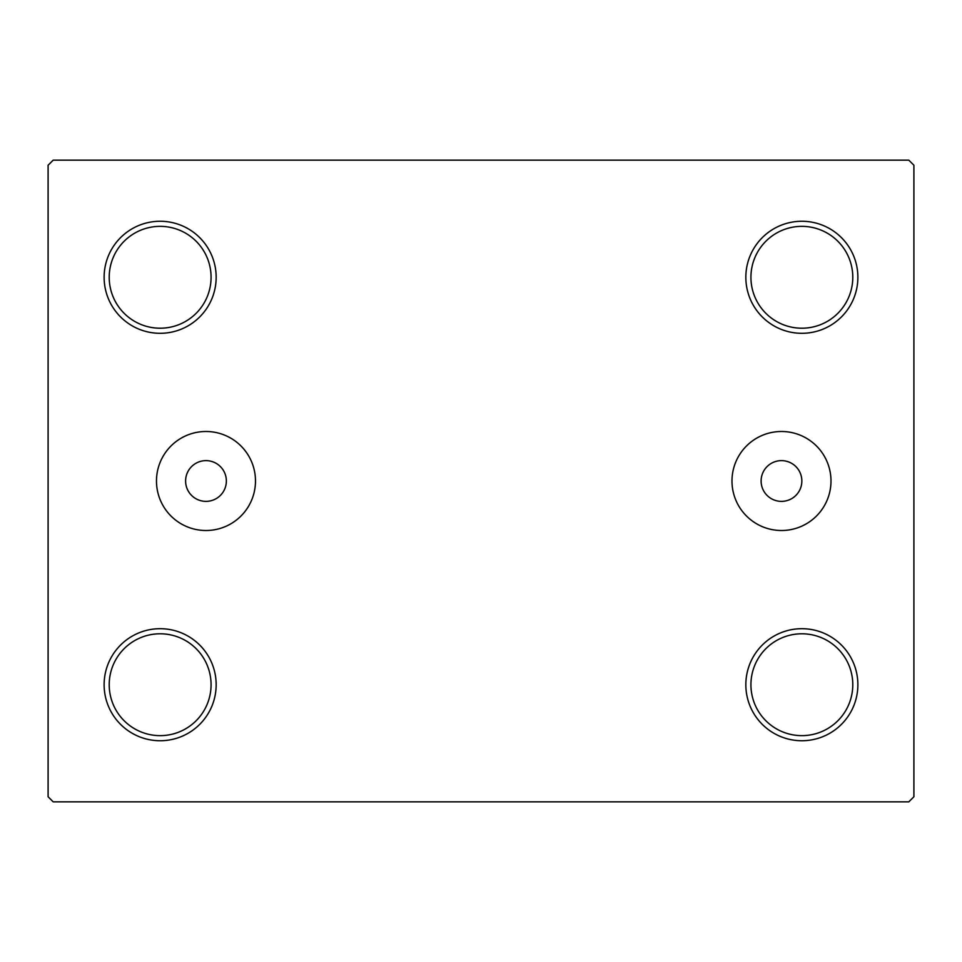 <?xml version="1.0" encoding="UTF-8"?>
<svg xmlns="http://www.w3.org/2000/svg" width="962" height="962" viewBox="0 0 962 962"><rect width="100%" height="100%" fill="white"/><g stroke="black" fill="none" stroke-linecap="round" stroke-linejoin="round"><path stroke-width="1.44" d="M226.359 481A20.37 20.37 0 0 0 205.976 460.63A20.37 20.37 0 0 0 185.606 481A20.37 20.37 0 0 0 205.976 501.37A20.37 20.37 0 0 0 226.359 481M801.851 481A20.37 20.37 0 0 0 781.481 460.63A20.37 20.37 0 0 0 761.11 481A20.37 20.37 0 0 0 781.481 501.37A20.37 20.37 0 0 0 801.851 481M830.988 481A49.507 49.507 0 0 0 781.481 431.493A49.507 49.507 0 0 0 731.986 481A49.507 49.507 0 0 0 781.481 530.507A49.507 49.507 0 0 0 830.988 481M255.483 481A49.507 49.507 0 0 0 205.976 431.493A49.507 49.507 0 0 0 156.481 481A49.507 49.507 0 0 0 205.976 530.507A49.507 49.507 0 0 0 255.483 481M745.839 684.716A56.024 56.024 0 0 0 801.851 740.74A56.024 56.024 0 0 0 857.876 684.716A56.024 56.024 0 0 0 801.851 628.691A56.024 56.024 0 0 0 745.839 684.716M852.789 684.716A50.926 50.926 0 0 1 801.851 735.641A50.926 50.926 0 0 1 750.925 684.716A50.926 50.926 0 0 1 801.851 633.79A50.926 50.926 0 0 1 852.789 684.716M745.839 277.284A56.024 56.024 0 0 0 801.851 333.309A56.024 56.024 0 0 0 857.876 277.284A56.024 56.024 0 0 0 801.851 221.26A56.024 56.024 0 0 0 745.839 277.284M852.789 277.284A50.926 50.926 0 0 1 801.851 328.21A50.926 50.926 0 0 1 750.925 277.284A50.926 50.926 0 0 1 801.851 226.359A50.926 50.926 0 0 1 852.789 277.284M104.124 277.284A56.024 56.024 0 0 0 160.149 333.309A56.024 56.024 0 0 0 216.161 277.284A56.024 56.024 0 0 0 160.149 221.26A56.024 56.024 0 0 0 104.124 277.284M211.075 277.284A50.926 50.926 0 0 1 160.149 328.21A50.926 50.926 0 0 1 109.211 277.284A50.926 50.926 0 0 1 160.149 226.359A50.926 50.926 0 0 1 211.075 277.284M104.124 684.716A56.024 56.024 0 0 0 160.149 740.74A56.024 56.024 0 0 0 216.161 684.716A56.024 56.024 0 0 0 160.149 628.691A56.024 56.024 0 0 0 104.124 684.716M211.075 684.716A50.926 50.926 0 0 1 160.149 735.641A50.926 50.926 0 0 1 109.211 684.716A50.926 50.926 0 0 1 160.149 633.79A50.926 50.926 0 0 1 211.075 684.716M908.801 160.149L53.199 160.149L48.1 165.236L48.1 796.764L53.199 801.851L908.801 801.851L913.9 796.764L913.9 165.236L908.801 160.149"/></g></svg>
